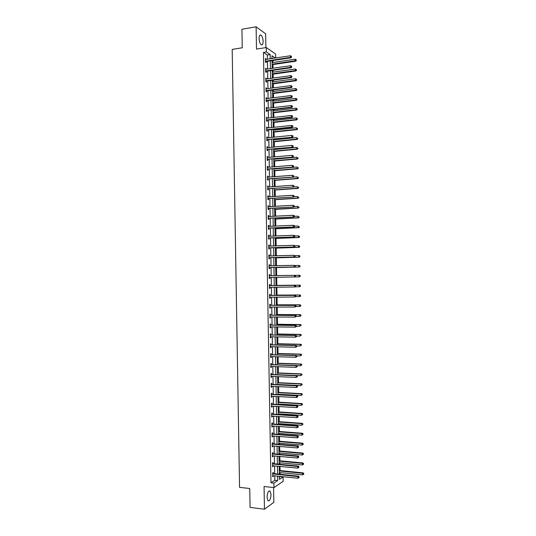 <?xml version="1.0" encoding="UTF-8"?>
<svg xmlns="http://www.w3.org/2000/svg" width="536" height="536" viewBox="0 0 536 536"><rect width="100%" height="100%" fill="white"/><g stroke="black" fill="none" stroke-linecap="round" stroke-linejoin="round"><path stroke-width="0.8" d="M271.015 494.554L270.104 491.13C268.395 490.567 267.377 492.638 267.055 497.341L267.96 500.765C269.682 501.314 270.7 499.244 271.015 494.554M263.116 41.366C262.948 38.358 262.251 36.274 261.019 35.115C259.813 34.545 259.169 35.684 259.096 38.525C259.27 41.54 259.967 43.624 261.193 44.769C262.406 45.339 263.049 44.207 263.116 41.366M279.377 477.194L280.207 476.645L283.068 476.946L283.149 481.315L273.976 487.613L273.903 483.11L277.682 480.564L277.608 476.102M265.896 47.597L265.655 33.828L256.108 26.8L241.937 29.245L242.252 47.791L232.189 49.406L239.552 487.351L249.743 488.51L250.064 507.398L264.449 509.2L273.842 502.312L273.588 487.566M267.417 59.248L267.337 55.02L263.471 52.414L266.365 51.959L266.285 47.537L275.598 54.009L275.671 58.002M280.167 474.3L280.134 472.605M280.1 470.581L280.026 466.38M279.993 464.33L279.966 462.803M279.926 460.799L279.852 456.391M279.819 454.367L279.792 453M279.759 451.024L279.678 446.408M279.638 444.404L279.618 443.205M279.584 441.249L279.497 436.425M279.464 434.448L279.444 433.416M279.41 431.48L279.323 426.448M279.29 424.499L279.276 423.628M279.243 421.718L279.149 416.472M279.115 414.549L279.102 413.839M279.068 411.956L278.975 406.509M278.941 404.6L278.928 404.064M278.894 402.201L278.8 396.54M278.767 394.663L278.76 394.282M278.727 392.446L278.62 386.577M278.553 382.697L278.445 376.62M278.385 372.949L278.271 366.664M278.211 363.207L278.097 356.715M278.037 353.465L277.923 346.772M277.869 343.73L277.749 336.829M277.695 334.002L277.574 326.886M277.527 324.273L277.393 316.957M277.353 314.552L277.219 307.021M277.186 304.83L277.045 297.098M277.012 295.115L276.871 287.175M276.844 285.4L276.697 277.253M276.67 275.665L276.529 267.544M276.496 265.749L276.355 257.836M276.321 255.84L276.187 248.141M276.147 245.93L276.013 238.446M275.973 236.028L275.846 228.751M275.799 226.132L275.671 219.07M275.625 216.236L275.504 209.382M275.45 206.347L275.33 199.7M275.276 196.457L275.162 190.025M275.102 186.575L274.988 180.351M274.928 176.692L274.821 170.683M274.754 166.817L274.653 161.021M274.62 159.192L274.613 158.81M274.579 156.941L274.479 151.36M274.445 149.511L274.439 148.961M274.405 147.072L274.311 141.698M274.278 139.829L274.265 139.119M274.231 137.209L274.144 132.044M274.11 130.154L274.09 129.283M274.057 127.347L273.97 122.396M273.936 120.479L273.916 119.448M273.883 117.491L273.802 112.748M273.769 110.811L273.749 109.619M273.708 107.636L273.628 103.1M273.595 101.15L273.574 99.79M273.541 97.787L273.461 93.465M273.427 91.482L273.4 89.968M273.367 87.944L273.293 83.824M273.26 81.827L273.226 80.145M273.192 78.102L273.125 74.196M273.085 72.172L273.052 70.33M273.018 68.26L272.951 64.568M272.918 62.524L272.884 60.521M272.482 58.484L272.007 58.163M263.471 52.414L270.968 482.789L274.78 480.256L274.707 475.8M274.666 473.73L274.533 465.844M274.492 463.794L274.358 455.888M274.318 453.865L274.184 445.932M274.144 443.942L274.01 435.989M273.97 434.019L273.836 426.046M273.796 424.097L273.661 416.103M273.628 414.181L273.487 406.167M273.454 404.271L273.313 396.238M273.28 394.362L273.139 386.309M273.105 384.459L272.965 376.386M272.931 374.557L272.791 366.463M272.757 364.661L272.616 356.547M272.583 354.772L272.442 346.631M272.415 344.882L272.268 336.722M272.241 334.993L272.094 326.819M272.067 325.118L271.926 316.917M271.893 315.235L271.752 307.021M271.719 305.366L271.578 297.125M271.551 295.497L271.404 287.236M271.377 285.628L271.229 277.346M271.203 275.765L271.055 267.491M271.028 265.883L270.888 257.635M270.854 256.007L270.714 247.786M270.687 246.131L270.539 237.937M270.512 236.262L270.372 228.095M270.338 226.393L270.198 218.253M270.164 216.531L270.023 208.417M269.997 206.675L269.849 198.588M269.822 196.819L269.682 188.759M269.648 186.97L269.507 178.93M269.474 177.121L269.333 169.115M269.307 167.279L269.166 159.293M269.132 157.437L268.992 149.484M268.958 147.601L268.824 139.675M268.791 137.772L268.65 129.866M268.616 127.943L268.476 120.064M268.442 118.114L268.308 110.269M268.275 108.299L268.134 100.473M268.101 98.477L267.966 90.684M267.926 88.668L267.792 80.896M267.759 78.859L267.625 71.114M267.585 69.05L267.451 61.332M266.091 59.449L265.434 58.451L265.501 62.209L266.144 62.632L266.131 61.613M266.258 69.245L265.608 68.24L265.675 72.005L266.318 72.4L266.298 71.389M266.432 79.04L265.776 78.028L265.843 81.8L266.486 82.176L266.472 81.164M266.606 88.842L266.593 88.192L265.95 87.83L266.017 91.596L266.66 91.958L266.64 90.939M266.774 98.651L266.76 97.974L266.117 97.626L266.184 101.398L266.828 101.74L266.814 100.721M266.948 108.46L266.935 107.763L266.291 107.434L266.359 111.207L267.002 111.528L266.982 110.51M267.116 118.268L267.102 117.552L266.466 117.243L266.526 121.015L267.169 121.317L267.156 120.299M267.29 128.084L267.276 127.34L266.633 127.052L266.7 130.831L267.343 131.112L267.323 130.094M267.464 137.906L267.451 137.136L266.807 136.868L266.874 140.646L267.511 140.908L267.498 139.889M267.632 147.728L267.618 146.938L266.975 146.69L267.042 150.469L267.685 150.71L267.665 149.691M267.806 157.557L267.792 156.746L267.149 156.512L267.216 160.291L267.853 160.512L267.839 159.5M267.973 167.393L267.96 166.549L267.323 166.341L267.384 170.12L268.027 170.327L268.007 169.309M268.147 177.228L268.134 176.364L267.491 176.17L267.558 179.955L268.201 180.136L268.181 179.118M268.322 187.064L268.302 186.18L267.665 186.005L267.732 189.791L268.369 189.952L268.355 188.933M268.489 196.906L268.476 195.995L267.833 195.848L267.9 199.633L268.543 199.774L268.523 198.755M268.663 206.755L268.65 205.817L268.007 205.69L268.074 209.476L268.71 209.596L268.697 208.578M268.838 216.604L268.817 215.646L268.181 215.532L268.248 219.325L268.884 219.425L268.864 218.407M269.005 226.46L268.992 225.475L268.348 225.388L268.415 229.174L269.059 229.261L269.038 228.242M269.179 236.316L269.166 235.311L268.523 235.237L268.59 239.029L269.226 239.096L269.213 238.078M269.353 246.171L269.333 245.153L268.697 245.099L268.764 248.892L269.4 248.932L269.38 247.913M269.528 256.014L269.507 254.995L268.864 254.962L268.931 258.754L269.575 258.781L269.554 257.756M269.695 265.863L269.682 264.838L269.038 264.824L269.106 268.623L269.742 268.623L269.729 267.605M269.869 275.712L269.849 274.687L269.213 274.693L269.28 278.492L269.916 278.479L269.896 277.454M270.044 285.561L270.023 284.542L269.387 284.569L269.454 288.368L270.09 288.335L270.07 287.309M270.211 295.423L270.198 294.398L269.554 294.445L269.621 298.244L270.265 298.19L270.245 297.165M270.385 305.279L270.365 304.26L269.729 304.327L269.796 308.126L270.432 308.053L270.419 307.028M270.559 315.148L270.539 314.123L269.903 314.21L269.97 318.009L270.606 317.922L270.586 316.91M270.727 325.017L270.714 323.992L270.077 324.099L270.144 327.905L270.781 327.791L270.76 326.799M270.901 334.886L270.888 333.868L270.245 333.988L270.312 337.794L270.948 337.66L270.935 336.695M271.075 344.769L271.055 343.743L270.419 343.884L270.486 347.69L271.122 347.542L271.109 346.598M271.25 354.644L271.229 353.619L270.593 353.787L270.66 357.592L271.296 357.425L271.283 356.5M271.424 364.534L271.404 363.502L270.767 363.689L270.834 367.502L271.471 367.307L271.45 366.41M271.591 374.416L271.578 373.391L270.941 373.599L271.008 377.411L271.645 377.197L271.625 376.326M271.765 384.312L271.745 383.287L271.109 383.508L271.176 387.32L271.812 387.093L271.799 386.242M271.94 394.208L271.92 393.176L271.283 393.424L271.35 397.236L271.987 396.988L271.973 396.164M272.114 404.104L272.094 403.079L271.457 403.34L271.524 407.159L272.161 406.884L272.147 406.087M272.288 414.006L272.268 412.981L271.631 413.263L271.698 417.082L272.335 416.794L272.322 416.016M272.456 423.916L272.442 422.891L271.806 423.192L271.873 427.011L272.509 426.696L272.496 425.946M272.63 433.825L272.616 432.8L271.98 433.122L272.047 436.94L272.683 436.612L272.67 435.882M272.804 443.741L272.784 442.716L272.154 443.058L272.221 446.877L272.851 446.528L272.844 445.818M272.978 453.664L272.958 452.632L272.328 452.994L272.395 456.819L273.025 456.444L273.012 455.761M273.152 463.586L273.132 462.555L272.496 462.937L272.563 466.762L273.199 466.374L273.186 465.71M273.327 473.509L273.306 472.477L272.67 472.886L272.737 476.712L273.373 476.296L273.36 475.66M273.976 487.613L264.06 486.507L264.449 509.2M270.968 482.789L273.903 483.11M256.108 26.8L256.496 49.091L266.285 47.537M279.363 476.29L279.417 479.398L283.068 476.946M275.31 58.056L271.966 55.778L272.013 58.551M272.054 60.642L272.188 68.38M272.221 70.451L272.362 78.216M272.395 80.259L272.536 88.051M272.569 90.075L272.703 97.894M272.744 99.897L272.878 107.736M272.918 109.713L273.052 117.585M273.085 119.541L273.226 127.441M273.26 129.37L273.4 137.296M273.434 139.206L273.574 147.152M273.608 149.042L273.749 157.021M273.782 158.884L273.923 166.884M273.95 168.726L274.097 176.759M274.124 178.575L274.265 186.635M274.298 188.424L274.439 196.511M274.472 198.28L274.613 206.394M274.646 208.142L274.787 216.283M274.821 218.005L274.961 226.172M274.995 227.874L275.135 236.068M275.169 237.743L275.31 245.964M275.343 247.619L275.484 255.866M275.517 257.501L275.658 265.769M275.685 267.384L275.832 275.678M275.859 277.266L276.007 285.574M276.033 287.182L276.181 295.47M276.208 297.098L276.355 305.366M276.388 307.021L276.529 315.269M276.563 316.95L276.703 325.171M276.737 326.88L276.877 335.08M276.911 336.809L277.052 344.99M277.085 346.752L277.226 354.912M277.259 356.688L277.4 364.828M277.434 366.637L277.574 374.758M277.608 376.587L277.749 384.68M277.782 386.536L277.929 394.617M277.956 396.493L278.104 404.553M278.137 406.456L278.278 414.489M278.311 416.418L278.452 424.432M278.486 426.388L278.626 434.381M278.66 436.358L278.8 444.331M278.834 446.334L278.975 454.287M279.008 456.317L279.149 464.25M279.189 466.3L279.323 474.213M270.278 58.819L270.204 54.578L266.365 51.959M277.568 474.032L277.427 466.126M277.393 464.076L277.253 456.156M277.219 454.126L277.079 446.187M277.045 444.183L276.904 436.217M276.871 434.247L276.73 426.254M276.697 424.304L276.556 416.298M276.522 414.375L276.382 406.348M276.348 404.445L276.208 396.399M276.174 394.523L276.033 386.449M276 384.6L275.859 376.507M275.826 374.677L275.685 366.57M275.651 364.768L275.511 356.634M275.477 354.859L275.337 346.705M275.303 344.95L275.162 336.776M275.129 335.047L274.988 326.853M274.955 325.151L274.814 316.937M274.78 315.255L274.64 307.021M274.606 305.366L274.466 297.112M274.432 295.477L274.291 287.202M274.258 285.594L274.117 277.3M274.084 275.712L273.943 267.424M273.916 265.816L273.769 257.548M273.742 255.92L273.595 247.679M273.568 246.024L273.42 237.817M273.394 236.142L273.246 227.954M273.219 226.252L273.079 218.098M273.045 216.376L272.904 208.249M272.871 206.501L272.73 198.4M272.697 196.625L272.556 188.551M272.523 186.756L272.382 178.709M272.355 176.893L272.214 168.874M272.181 167.031L272.04 159.038M272.007 157.175L271.866 149.209M271.832 147.326L271.692 139.38M271.658 137.477L271.524 129.558M271.484 127.628L271.35 119.742M271.317 117.786L271.176 109.927M271.142 107.95L271.002 100.111M270.968 98.115L270.834 90.303M270.794 88.286L270.66 80.501M270.626 78.457L270.486 70.698M270.452 68.635L270.318 60.903M267.337 55.02L270.204 54.578M274.78 480.256L277.682 480.564M265.447 58.967L266.077 58.873M265.615 68.735L266.251 68.642M265.789 78.504L266.419 78.417M265.957 88.279L266.593 88.192M266.131 98.055L266.76 97.974M266.298 107.837L266.935 107.763M266.472 117.625L267.102 117.552M266.64 127.414L267.276 127.34M266.814 137.203L267.451 137.136M266.982 146.998L267.618 146.938M267.156 156.8L267.792 156.746M267.323 166.602L267.96 166.549M267.498 176.411L268.134 176.364M267.665 186.227L268.302 186.18M267.839 196.042L268.476 195.995M268.013 205.858L268.65 205.817M268.181 215.68L268.817 215.646M268.355 225.509L268.992 225.475M268.523 235.338L269.166 235.311M268.697 245.173L269.333 245.153M268.871 255.009L269.507 254.995M269.038 264.851L269.682 264.838M269.213 274.7L269.849 274.687M269.28 278.486L269.916 278.479M269.447 288.341L270.09 288.335M269.621 298.19L270.265 298.19M269.796 308.053L270.432 308.053M269.97 317.915L270.606 317.922M270.137 327.777L270.781 327.791M270.312 337.653L270.948 337.66M270.486 347.522L271.122 347.542M270.653 357.398L271.296 357.425M270.827 367.281L271.471 367.307M271.002 377.17L271.645 377.197M271.176 387.059L271.812 387.093M271.35 396.948L271.987 396.988M271.518 406.844L272.161 406.884M271.692 416.747L272.335 416.794M271.866 426.649L272.509 426.696M272.04 436.559L272.683 436.612M272.214 446.475L272.851 446.528M272.382 456.391L273.025 456.444M272.556 466.307L273.199 466.374M272.73 476.229L273.373 476.296M265.782 61.071L266.425 61.486L291.021 57.801L290.418 57.365L265.488 61.198M291.363 56.903L291.35 56.267L291.363 56.903L290.418 57.365L290.391 55.771L265.454 59.463M266.425 61.486L265.501 61.988M291.021 57.801L291.604 57.077M291.35 56.267L290.391 55.771M272.12 64.689L295.758 61.205L295.175 60.782L295.148 59.215L272.087 62.645M272.114 64.193L295.175 60.782L296.334 60.494L296.093 59.697L296.1 60.327M295.148 59.215L296.093 59.697M296.334 60.494L295.758 61.205M265.95 70.859L266.593 71.261L291.202 67.717L290.599 67.308L265.655 70.987M291.537 66.839L291.53 66.203L291.537 66.839L290.599 67.308L290.566 65.714L265.628 69.251M266.593 71.261L265.668 71.757M291.202 67.717L291.778 67.007M291.53 66.203L290.566 65.714M266.124 80.661L266.767 81.037L291.376 77.646L290.773 77.251L265.829 80.782M291.718 76.782L291.705 76.146L291.718 76.782L290.773 77.251L290.747 75.656L265.796 79.047M266.767 81.037L265.836 81.526M291.376 77.646L291.959 76.943M291.705 76.146L290.747 75.656M272.295 74.31L295.932 70.966L295.349 70.564L295.323 68.997L272.255 72.293M272.281 73.834L295.349 70.564L296.509 70.27L296.267 69.479L296.281 70.109M295.323 68.997L296.267 69.479M296.509 70.27L295.932 70.966M272.462 83.938L296.113 80.728L295.53 80.353L295.497 78.779L272.429 81.941M272.456 83.489L295.53 80.353L296.689 80.045L296.442 79.261L296.455 79.891M295.497 78.779L296.442 79.261M296.689 80.045L296.113 80.728M266.298 90.457L266.935 90.819L291.557 87.569L290.954 87.201L265.997 90.577M291.899 86.731L291.885 86.095L291.899 86.731L290.954 87.201L290.927 85.606L265.97 88.842M266.935 90.819L266.01 91.301M291.557 87.569L292.14 86.879M291.885 86.095L290.927 85.606M266.466 100.259L267.109 100.601L291.738 97.505L291.135 97.15L266.171 100.379M292.073 96.681L292.066 96.044L292.073 96.681L291.135 97.15L291.102 95.555L266.137 98.644M267.109 100.601L266.178 101.083M291.738 97.505L292.314 96.822M292.066 96.044L291.102 95.555M266.64 110.068L267.276 110.389L291.912 107.441L291.309 107.106L266.338 110.188M292.254 106.637L292.241 105.994L292.254 106.637L291.309 107.106L291.283 105.512L266.312 108.453M267.276 110.389L266.352 110.865M291.912 107.441L292.495 106.771M292.241 105.994L291.283 105.512M272.63 93.572L296.287 90.504L295.705 90.142L295.678 88.574L272.596 91.596M272.623 93.143L295.705 90.142L296.864 89.827L296.622 89.05L296.629 89.68M295.678 88.574L296.622 89.05M296.864 89.827L296.287 90.504M272.797 103.207L296.462 100.272L295.879 99.931L295.852 98.363L272.764 101.25M272.791 102.798L295.879 99.931L297.045 99.609L296.797 98.845L296.81 99.468M295.852 98.363L296.797 98.845M297.045 99.609L296.462 100.272M272.971 112.841L296.643 110.054L296.06 109.733L296.033 108.158L272.938 110.912M272.965 112.46L296.06 109.733L297.219 109.398L296.978 108.641L296.984 109.264M296.033 108.158L296.978 108.641M297.219 109.398L296.643 110.054M273.139 122.489L296.817 119.836L296.234 119.535L296.207 117.96L273.105 120.573M273.132 122.128L296.234 119.535L297.393 119.186L297.152 118.436L297.165 119.066M296.207 117.96L297.152 118.436M297.393 119.186L296.817 119.836M273.306 132.131L296.991 129.618L296.415 129.337L296.381 127.762L273.273 130.241M273.3 131.796L296.415 129.337L297.574 128.982L297.326 128.238L297.339 128.868M297.574 128.982L296.991 129.618M273.481 141.785L297.172 139.407L296.589 139.146L296.562 137.571L273.447 139.916M273.474 141.464L296.589 139.146L297.748 138.784L297.507 138.047L297.52 138.677M297.748 138.784L297.172 139.407M273.648 151.433L297.346 149.202L296.763 148.954L296.736 147.387L273.615 149.591M273.641 151.139L296.763 148.954L297.929 148.586L297.681 147.856L297.694 148.485M297.929 148.586L297.346 149.202M273.816 161.095L297.527 158.998L296.944 158.777L296.917 157.202L273.789 159.272M273.816 160.82L296.944 158.777L298.103 158.395L297.862 157.671L297.869 158.301M298.103 158.395L297.527 158.998M273.99 170.756L297.701 168.8L297.118 168.592L297.091 167.018L273.956 168.954M273.983 170.502L297.118 168.592L298.284 168.204L298.036 167.493L298.05 168.116M298.284 168.204L297.701 168.8M274.157 180.418L297.875 178.602L297.299 178.414L297.272 176.84L274.124 178.635M274.157 180.19L297.299 178.414L298.458 178.019L298.217 177.309L298.224 177.939M298.458 178.019L297.875 178.602M274.332 190.086L298.056 188.411L297.473 188.243L297.447 186.669L293.453 186.957M274.325 189.885L297.473 188.243L298.639 187.835L298.391 187.138L298.405 187.768M298.639 187.835L298.056 188.411M274.499 199.754L298.23 198.22L297.654 198.079L297.621 196.498L293.808 196.752M274.492 199.573L297.654 198.079L298.813 197.657L298.572 196.967L298.579 197.596M298.813 197.657L298.23 198.22M274.666 209.435L298.411 208.035L297.828 207.908L297.802 206.333L294.177 206.554M274.666 209.275L297.828 207.908L298.988 207.479L298.746 206.802L298.76 207.432M298.988 207.479L298.411 208.035M274.841 219.11L298.586 217.857L298.009 217.75L297.976 216.175L294.465 216.363M274.834 218.976L298.009 217.75L299.168 217.315L298.927 216.638L298.934 217.268M299.168 217.315L298.586 217.857M275.008 228.792L298.766 227.679L298.184 227.592L298.157 226.018L294.639 226.185M275.008 228.678L298.184 227.592L299.349 227.143L299.101 226.48L299.115 227.11M299.349 227.143L298.766 227.679M275.182 238.48L298.941 237.508L298.364 237.441L298.331 235.86L294.82 236.008M275.176 238.393L298.364 237.441L299.524 236.979L299.282 236.322L299.296 236.952M299.282 236.322L298.331 235.86L299.51 236.349M299.524 236.979L298.941 237.508M275.35 248.168L299.122 247.337L298.539 247.29L298.512 245.709L294.994 245.836M275.35 248.101L298.539 247.29L299.704 246.821L299.457 246.171L299.47 246.801M299.457 246.171L298.512 245.709L299.691 246.192M299.704 246.821L299.122 247.337M275.517 257.863L299.296 257.173L298.72 257.146L298.693 255.565L295.021 255.672M275.517 257.816L298.72 257.146L299.879 256.67L299.637 256.02L299.651 256.657M299.637 256.02L298.693 255.565L299.269 255.598L299.865 256.034M299.879 256.67L299.296 257.173M275.692 267.558L299.477 267.008L298.894 267.002L298.867 265.421L294.988 265.514M275.692 267.538L298.894 267.002L300.06 266.513L299.818 265.883L299.825 266.513M299.818 265.883L298.867 265.421L300.046 265.883M300.06 266.513L299.477 267.008M266.807 119.883L267.451 120.185L292.093 117.377L291.49 117.062L266.513 119.997M292.435 116.593L292.422 115.957L292.435 116.593L291.49 117.062L291.463 115.468L266.479 118.262M267.451 120.185L266.519 120.654M292.093 117.377L292.676 116.721M292.422 115.957L291.463 115.468M266.982 129.699L267.625 129.98L292.267 127.32L291.671 127.032L266.68 129.812M292.616 126.556L291.671 127.032L291.638 125.431L292.844 126.034L292.616 126.556L292.844 126.034M266.653 128.071L291.638 125.431L292.602 125.913M267.625 129.98L266.694 130.442M292.267 127.32L292.85 126.67M267.149 139.514L292.448 137.27L266.854 139.628M292.79 136.519L291.845 136.995L291.819 135.4L293.018 135.99L292.79 136.519L293.018 135.99M266.821 137.886L291.819 135.4L292.783 135.883M267.792 139.775L266.861 140.238M292.448 137.27L293.031 136.626M267.323 149.336L292.629 147.219L267.022 149.45M292.971 146.489L292.026 146.965L291.999 145.37L293.199 145.953L292.971 146.489L293.199 145.953M266.995 147.708L291.999 145.37L292.958 145.852M267.966 149.584L267.035 150.033M292.629 147.219L293.212 146.589M267.498 159.165L292.803 157.175L267.196 159.272M293.152 156.465L292.207 156.941L292.18 155.346L293.38 155.916L293.152 156.465L293.38 155.916M267.169 157.53L292.18 155.346L293.138 155.822M268.134 159.386L267.209 159.835M292.803 157.175L293.393 156.559M267.665 168.994L292.984 167.131L267.37 169.101M293.333 166.441L292.388 166.924L292.355 165.323L293.56 165.885L293.333 166.441L293.56 165.885M267.337 167.359L292.355 165.323L293.319 165.798M268.308 169.202L267.377 169.637M292.984 167.131L293.567 166.529M267.839 178.83L293.165 177.094L267.538 178.937M293.507 176.424L292.562 176.907L292.535 175.305L293.735 175.862L293.507 176.424L293.735 175.862M267.511 177.195L292.535 175.305L293.5 175.781M268.476 179.011L267.551 179.446M293.165 177.094L293.748 176.498M268.013 188.665L293.346 187.064L267.712 188.773M293.688 186.407L292.743 186.89L292.716 185.289L293.916 185.838L293.688 186.407L293.916 185.838M267.678 187.03L292.716 185.289L293.674 185.764M268.65 188.833L267.719 189.262M267.678 186.964L268.02 187.084M293.346 187.064L293.929 186.474M268.181 198.508L293.52 197.034L267.886 198.608M293.869 196.397L292.924 196.88L292.897 195.278L294.096 195.821L293.869 196.397L294.096 195.821M267.853 196.866L292.897 195.278L293.855 195.754M268.824 198.655L267.893 199.077M267.853 196.779L268.248 196.926M293.52 197.034L294.11 196.457M268.355 208.35L293.701 207.01L268.054 208.457M294.05 206.387L293.105 206.876L293.071 205.275L294.277 205.804L294.05 206.387L294.277 205.804M268.027 206.708L293.071 205.275L294.036 205.75M268.992 208.477L268.06 208.899M268.02 206.601L268.469 206.769M293.701 207.01L294.284 206.44M268.529 218.206L293.882 216.986L268.228 218.299M294.231 216.39L293.279 216.879L293.252 215.271L294.458 215.794L294.231 216.39L294.458 215.794M268.194 216.557L293.252 215.271L294.217 215.747M269.166 218.306L268.235 218.721M268.194 216.423L268.697 216.611M293.882 216.986L294.465 216.43M268.697 228.055L294.063 226.969L268.402 228.155M294.405 226.386L293.46 226.875L293.433 225.274L294.632 225.783L294.405 226.386L294.632 225.783M268.369 226.406L293.433 225.274L294.398 225.75M269.34 228.142L268.409 228.55M268.369 226.246L268.925 226.467M294.063 226.969L294.646 226.427M268.871 237.91L294.237 236.952L268.57 238.011M294.586 236.396L293.641 236.885L293.614 235.284L294.813 235.78L294.586 236.396L294.813 235.78M268.543 236.262L293.614 235.284L294.579 235.753M269.507 237.977L268.576 238.379M268.536 236.081L269.146 236.322M294.237 236.952L294.827 236.423M269.045 247.773L294.418 246.949L268.744 247.867M294.767 246.399L293.822 246.895L293.795 245.294L294.994 245.783L294.767 246.399L294.994 245.783M268.71 246.118L293.795 245.294L294.753 245.763M269.682 247.82L268.75 248.215M268.71 245.917L269.374 246.178M294.418 246.949L295.008 246.419M269.213 257.635L294.599 256.938L268.918 257.729M294.947 256.416L294.003 256.911L293.969 255.304L295.175 255.786L294.947 256.416L295.175 255.786M268.884 255.98L293.969 255.304L294.934 255.773M269.856 257.662L268.925 258.057M268.884 255.752L269.601 256.047M294.599 256.938L295.189 256.429M269.387 267.504L294.78 266.935L269.085 267.598M295.128 266.432L294.184 266.928L294.15 265.32L295.356 265.796L295.128 266.432L295.356 265.796M269.059 265.849L294.15 265.32L295.115 265.789M270.023 267.511L269.092 267.9M269.052 265.595L269.829 265.91M294.78 266.935L295.363 266.432M295.544 276.449L295.296 275.812L295.544 276.449L294.961 276.938L269.26 277.467M295.309 276.449L294.358 276.951L294.331 275.343L295.537 275.805M269.233 275.718L294.331 275.343L295.296 275.812M270.171 277.367L269.266 277.749M269.226 275.437L270.117 275.785M295.725 286.465L295.711 285.822L295.135 286.948L269.434 287.343M295.49 286.479L294.539 286.974L294.512 285.366L295.108 285.34L270.345 285.641L269.4 285.293M269.4 285.594L294.512 285.366L295.477 285.835M270.211 287.249L269.44 287.598M295.711 285.822L295.108 285.34M295.906 296.482L295.892 295.845L295.906 296.482L294.72 297.004L269.608 297.219M295.664 296.502L294.72 297.004L294.693 295.396L295.289 295.349L270.512 295.504L269.568 295.142M269.575 295.47L294.693 295.396L295.658 295.859M269.688 297.179L270.298 297.132L269.608 297.453M295.892 295.845L295.289 295.349M296.086 306.512L296.073 305.868L296.086 306.512L294.901 307.041L269.776 307.101M295.845 306.538L294.901 307.041L294.874 305.433L295.47 305.366L270.687 305.366L269.742 305.004M269.749 305.353L294.874 305.433L295.839 305.895M270.439 307.021L269.782 307.309M296.073 305.868L295.47 305.366M296.267 316.535L296.254 315.892L296.267 316.535L295.081 317.078L269.95 316.984M296.026 316.575L295.081 317.078L295.055 315.47L295.651 315.382L270.861 315.235L269.916 314.86M269.923 315.235L295.055 315.47L296.019 315.932M270.559 316.91L269.956 317.171M296.254 315.892L295.651 315.382M296.448 326.571L296.435 325.928L296.448 326.571L295.262 327.121L270.124 326.873M296.207 326.612L295.262 327.121L295.236 325.513L295.832 325.399L271.035 325.104L270.084 324.729M270.09 325.124L295.236 325.513L296.2 325.968M270.68 326.799L270.124 327.04M296.435 325.928L295.832 325.399M296.629 336.608L296.616 335.965L296.629 336.608L295.443 337.164L270.298 336.769M296.388 336.655L295.443 337.164L295.41 335.556L296.006 335.429L271.203 334.98L270.258 334.598M270.265 335.013L295.41 335.556L296.375 336.012M270.801 336.695L270.298 336.91M296.616 335.965L296.006 335.429M296.81 346.645L296.797 346.001L296.81 346.645L295.624 347.214L270.466 346.665M296.569 346.705L295.624 347.214L295.591 345.606L296.187 345.452L271.377 344.856L270.432 344.467M270.439 344.916L295.591 345.606L296.555 346.062M270.915 346.591L270.472 346.779M296.797 346.001L296.187 345.452M296.991 356.688L296.978 356.045L296.991 356.688L295.805 357.271L270.64 356.567M296.75 356.762L295.805 357.271L295.772 355.656L296.368 355.489L271.551 354.738L270.6 354.343M270.613 354.812L295.772 355.656L296.736 356.112M271.035 356.494L270.647 356.661M296.978 356.045L296.368 355.489M297.172 366.738L297.158 366.095L297.172 366.738L295.986 367.328L270.814 366.47M296.931 366.812L295.986 367.328L295.952 365.713L296.549 365.525L271.725 364.627L270.774 364.225M270.787 364.715L295.952 365.713L296.917 366.168M271.156 366.403L270.814 366.537M297.158 366.095L296.549 365.525M297.353 376.788L297.339 376.145L297.353 376.788L296.167 377.391L270.988 376.379M297.112 376.875L296.167 377.391L296.133 375.776L296.73 375.562L271.899 374.517L270.948 374.108M270.955 374.624L296.133 375.776L297.098 376.232M297.339 376.145L296.73 375.562M297.527 386.845L297.52 386.201L297.527 386.845L296.348 387.454L271.162 386.295M297.292 386.938L296.348 387.454L296.314 385.84L296.911 385.612L272.067 384.406L271.122 383.997M271.129 384.54L296.314 385.84L297.279 386.295M297.52 386.201L296.911 385.612M297.708 396.901L297.46 396.359L297.708 396.901L296.529 397.524L271.337 396.211M297.473 397.008L296.529 397.524L296.495 395.91L297.091 395.655L272.241 394.308L271.296 393.886M271.303 394.456L296.495 395.91L297.46 396.359M297.701 396.258L297.091 395.655M297.889 406.971L297.641 406.435L297.889 406.971L296.71 407.601L271.504 406.127M297.654 407.079L296.71 407.601L296.676 405.987L297.272 405.712L272.415 404.204L271.464 403.782M271.477 404.372L296.676 405.987L297.641 406.435M297.882 406.322L297.272 405.712M298.07 417.035L297.822 416.505L298.07 417.035L296.89 417.678L271.678 416.05M297.835 417.155L296.89 417.678L296.857 416.063L297.453 415.769L272.59 414.114L271.638 413.685M271.651 414.295L296.857 416.063L297.822 416.505M298.063 416.392L297.453 415.769M298.257 427.105L298.003 426.589L298.257 427.105L297.071 427.755L271.853 425.979M298.016 427.232L297.071 427.755L297.038 426.14L297.634 425.825L272.764 424.023L271.812 423.587M271.826 424.224L297.038 426.14L298.003 426.589M298.244 426.462L297.634 425.825M294.968 276.931L299.075 276.864L299.048 275.283L294.954 275.357M300.234 276.368L299.075 276.864L300.234 276.368L299.993 275.739L300.006 276.375M299.993 275.739L299.048 275.283L299.624 275.276L300.227 275.739M299.805 285.119L276.007 285.413L299.805 285.119L300.401 285.594L300.18 286.237L300.401 285.594M295.349 286.773L299.249 286.726L299.222 285.145L300.173 285.601M300.415 286.224L299.832 286.7L299.249 286.726L300.18 286.237M295.738 296.616L299.43 296.596L299.403 295.014L299.979 294.968L276.174 295.122M300.348 295.47L300.361 296.106L300.582 295.45L299.403 295.014L276.174 295.162M300.589 296.086L300.006 296.549L299.43 296.596L300.361 296.106M299.979 294.968L300.582 295.45M296.086 306.471L299.611 306.471L299.577 304.89L300.16 304.823L276.348 304.83M300.529 305.339L300.542 305.976L300.756 305.312L299.577 304.89L276.348 304.897M300.77 305.949L299.611 306.471L300.542 305.976M300.16 304.823L300.756 305.312M296.261 316.327L299.785 316.347L299.758 314.766L300.334 314.679L276.516 314.545M300.709 315.215L300.716 315.851L300.937 315.181L299.758 314.766L276.522 314.632M300.951 315.818L299.785 316.347L300.716 315.851M300.334 314.679L300.937 315.181M296.442 326.183L299.966 326.23L299.939 324.642L300.515 324.535L276.69 324.267M300.884 325.097L300.897 325.727L301.118 325.05L299.939 324.642L276.69 324.374M300.515 324.535L301.118 325.05M296.616 336.045L300.14 336.112L300.113 334.531L300.689 334.404L276.857 333.988M301.065 334.98L301.078 335.61L301.292 334.926L300.113 334.531L276.864 334.122M300.689 334.404L301.292 334.926M296.696 345.914L300.321 346.001L300.294 344.413L300.87 344.273L277.032 343.717M301.239 344.862L301.252 345.499L301.473 344.809L300.294 344.413L277.032 343.871M300.87 344.273L301.473 344.809M296.683 355.777L300.502 355.891L300.468 354.309L301.051 354.142L277.199 353.445M301.42 354.758L301.433 355.388L301.647 354.691L300.468 354.309L277.206 353.626M301.051 354.142L301.647 354.691M296.676 365.646L300.676 365.787L300.649 364.205L301.225 364.018L277.373 363.18M301.601 364.648L301.614 365.284L301.828 364.574L300.649 364.205L277.373 363.381M301.225 364.018L301.828 364.574M277.574 374.704L300.857 375.689L300.83 374.101L301.406 373.9L277.548 372.915M301.775 374.55L301.788 375.18L302.009 374.463L300.83 374.101L277.548 373.143M301.406 373.9L302.009 374.463M277.749 384.473L301.038 385.592L301.004 384.004L301.58 383.783L277.715 382.657M301.956 384.453L301.969 385.083L302.183 384.359L301.004 384.004L277.722 382.905M301.58 383.783L302.183 384.359M277.923 394.241L301.212 395.501L301.185 393.913L301.761 393.665L277.889 392.399M302.137 394.355L302.15 394.992L302.364 394.255L301.185 393.913L277.889 392.674M301.761 393.665L302.364 394.255M278.09 404.01L301.393 405.41L301.366 403.822L301.942 403.561L278.057 402.147M302.317 404.265L302.324 404.901L302.545 404.157L301.366 403.822L278.063 402.442M301.942 403.561L302.545 404.157M278.264 413.785L301.574 415.326L301.547 413.738L302.116 413.45L278.231 411.903M302.492 414.181L302.505 414.817L302.726 414.067L301.547 413.738L278.238 412.218M302.116 413.45L302.726 414.067M278.439 423.567L301.755 425.249L301.721 423.654L302.297 423.353L278.398 421.658M302.673 424.097L302.686 424.733L302.9 423.976L301.721 423.654L278.405 422M302.297 423.353L302.9 423.976M271.993 434.153L297.219 436.224L297.252 437.845L272.027 435.915M271.987 433.497L272.938 433.932L297.815 435.889L297.219 436.224L298.184 436.673L298.197 437.316L298.184 436.673M298.425 436.538L297.815 435.889M297.252 437.845L298.197 437.316M278.606 433.349L301.929 435.172L301.902 433.577L302.478 433.255L278.573 431.42M302.853 434.019L302.867 434.656L303.081 433.885L301.902 433.577L278.579 431.782M302.867 434.656L301.929 435.172M302.478 433.255L303.081 433.885M272.167 444.089L297.4 446.314L297.433 447.935L272.201 445.852M272.161 443.406L273.105 443.848L297.996 445.959L297.4 446.314L298.371 446.763L298.378 447.406L298.371 446.763M298.606 446.615L297.996 445.959M297.433 447.935L298.378 447.406M278.78 443.138L302.11 445.094L302.083 443.507L302.652 443.158L278.747 441.182M303.034 443.942L303.041 444.579L303.262 443.801L302.083 443.507L278.754 441.57M303.041 444.579L302.11 445.094M302.652 443.158L303.262 443.801M272.342 454.026L297.581 456.411L297.614 458.025L272.375 455.788M272.328 453.322L273.28 453.771L298.177 456.029L297.581 456.411L298.552 456.853L298.559 457.496L298.552 456.853M298.786 456.699L298.177 456.029M297.614 458.025L298.559 457.496M278.955 452.927L302.291 455.024L302.257 453.436L302.833 453.067L278.914 450.95M303.209 453.871L303.222 454.508L303.443 453.724L302.257 453.436L278.921 451.359M303.222 454.508L302.291 455.024M302.833 453.067L303.443 453.724M272.516 463.968L297.761 466.508L297.795 468.122L272.549 465.73M272.502 463.238L273.454 463.694L298.358 466.106L297.761 466.508L298.733 466.95L298.74 467.593L298.733 466.95M298.967 466.789L298.358 466.106M297.795 468.122L298.74 467.593M279.122 462.722L302.471 464.96L302.438 463.372L303.014 462.983L279.089 460.719M303.389 463.801L303.403 464.444L303.617 463.647L302.438 463.372L279.095 461.154M303.403 464.444L302.471 464.96M303.014 462.983L303.617 463.647M272.69 473.918L297.942 476.605L297.976 478.226L272.724 475.68M272.677 473.161L273.628 473.623L298.539 476.189L297.942 476.605L298.914 477.047L298.921 477.697L298.914 477.047M299.148 476.879L298.539 476.189M297.976 478.226L298.921 477.697M279.296 472.524L302.646 474.903L302.619 473.308L303.195 472.899L279.263 470.494M303.57 473.744L303.584 474.38L303.798 473.576L302.619 473.308L279.269 470.95M303.584 474.38L302.646 474.903M303.195 472.899L303.798 473.576M265.568 61.144L266.211 61.566M265.742 70.94L266.385 71.335M265.91 80.735L266.553 81.11M266.084 90.53L266.727 90.892M266.251 100.333L266.895 100.674M266.425 110.141L267.069 110.463M266.593 119.95L267.236 120.252M266.767 129.766L267.41 130.047M266.935 139.581L267.578 139.842M267.109 149.403L267.752 149.644L267.122 149.397M267.283 159.226L267.92 159.453M267.451 169.054L268.094 169.262M267.625 178.89L268.268 179.078M267.799 188.726L268.435 188.893M267.966 198.568L268.61 198.715M268.141 208.41L268.777 208.538M268.308 218.259L268.951 218.366M268.482 228.108L269.126 228.195M268.657 237.964L269.293 238.031M268.797 246.158L269.193 246.185M268.831 247.826L269.467 247.873M268.971 256.02L269.554 256.047M268.998 257.689L269.642 257.716M269.146 265.883L269.782 265.896M269.173 267.558L269.809 267.565M269.313 275.752L269.956 275.745M269.347 277.427L269.983 277.413M269.487 285.628L270.124 285.601M269.702 285.668L270.345 285.641M269.514 287.303L270.157 287.269M269.662 295.504L270.298 295.457M269.876 295.55L270.512 295.504M269.836 305.386L270.472 305.319M270.05 305.433L270.687 305.366M269.863 307.061L270.271 307.021M270.003 315.275L270.647 315.188M270.224 315.322L270.861 315.235M270.178 325.164L270.814 325.057M270.399 325.211L271.035 325.104M270.352 335.054L270.988 334.926M270.566 335.107L271.203 334.98M270.526 344.95L271.162 344.802M270.74 345.003L271.377 344.856M270.693 354.852L271.337 354.685M270.915 354.906L271.551 354.738M270.868 364.755L271.504 364.574M271.089 364.808L271.725 364.627M271.042 374.664L271.678 374.456M271.263 374.724L271.899 374.517M271.216 384.58L271.853 384.352M271.43 384.634L272.067 384.406M271.39 394.496L272.027 394.248M271.605 394.55L272.241 394.308M271.564 404.412L272.201 404.151M271.779 404.472L272.415 404.204M271.739 414.341L272.368 414.053M271.953 414.402L272.59 414.114M271.906 424.264L272.543 423.963M272.127 424.331L272.764 424.023M272.08 434.2L272.717 433.872M272.301 434.261L272.938 433.932M272.255 444.136L272.891 443.788M272.476 444.197L273.105 443.848M272.429 454.072L273.065 453.704M272.65 454.139L273.28 453.771M272.603 464.015L273.239 463.627M272.824 464.082L273.454 463.694M272.777 473.965L273.414 473.556M272.992 474.032L273.628 473.623M270.104 491.13L268.998 491.003M261.019 35.115L259.759 35.329M265.735 61.077L266.379 61.499M265.89 70.873L266.533 71.275M266.044 80.675L266.68 81.057M266.191 90.484L266.834 90.845M266.345 100.292L266.988 100.634M266.499 110.101L267.142 110.423M266.653 119.923L267.296 120.225M266.807 129.746L267.451 130.027M266.962 139.568L267.605 139.829"/></g></svg>
